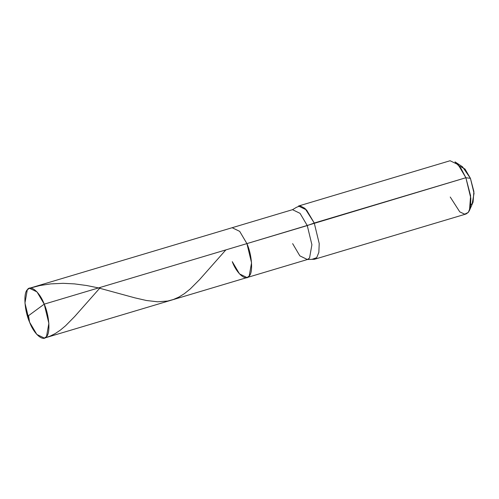 <?xml version="1.0" encoding="UTF-8"?>
<svg xmlns="http://www.w3.org/2000/svg" width="499" height="499" viewBox="0 0 499 499"><rect width="100%" height="100%" fill="white"/><g stroke="black" fill="none" stroke-linecap="round" stroke-linejoin="round"><path stroke-width="0.75" d="M29.466 288.254L37.007 291.915L44.224 304.147L246.911 243.606L239.695 231.374L232.147 227.712L29.466 288.254L27.308 289.776L24.95 303.012L29.597 322.204L28.524 315.68L44.224 304.147C49.301 315.324 50.555 333.157 46.507 336.582C43.319 342.089 34.019 334.187 29.597 322.204L28.524 315.68L44.224 304.147L246.911 243.606L251.552 262.798L249.194 276.034L247.036 277.556L249.194 276.034L251.552 262.798L246.911 243.606C251.983 254.777 253.243 272.616 249.194 276.034C246.001 281.548 236.701 273.639 232.278 261.657L239.495 273.889L247.036 277.556L44.355 338.097L46.507 336.582L48.865 323.34L44.224 304.147C39.801 292.164 30.501 284.262 27.308 289.776C23.266 293.194 24.52 311.027 29.597 322.204L36.814 334.436L44.355 338.097M232.278 261.657C236.701 273.639 246.001 281.548 249.194 276.034C253.243 272.616 251.983 254.777 246.911 243.606L307.265 225.573L311.906 244.766L309.548 258.008L307.396 259.524L309.548 258.008L311.906 244.766L307.265 225.573L300.049 213.347L292.508 209.68L232.147 227.712L239.695 231.374L246.911 243.606L465.873 177.731L470.607 195.833L469.484 210.391L473.071 202.151L473.888 191.541L470.432 178.349L464.999 169.036L459.217 165.905M470.806 204.69L472.21 203.604L474.05 193.294L470.432 178.349L465.873 177.731L460.908 168.219L454.988 161.857L462.504 166.791L470.432 178.349L465.873 177.731L458.157 164.658L450.098 160.74L298.477 206.031L306.536 209.948L314.251 223.022L319.217 243.531L318.849 252.369L316.69 257.677L312.031 259.33L314.389 259.299L316.69 257.677L318.849 252.369L319.217 243.531L314.251 223.022L305.001 208.414L300.142 205.881L296.493 207.297L292.508 209.68L300.049 213.347L307.265 225.573L314.251 223.022L465.873 177.731L470.838 198.24L470.47 207.079L468.311 212.387L466.01 214.009L314.389 259.299M292.639 243.631L299.855 255.862L307.396 259.524L247.036 277.556M469.484 210.391L468.311 212.387L464.712 214.183L459.779 211.882L450.235 197.024M29.048 288.403L40.02 285.515L50.804 283.881L63.117 283.32L74.544 283.9L86.764 285.534L98.272 287.867L134.948 297.872L146.463 300.51L157.59 301.789L167.708 301.047L173.378 299.506L178.81 297.117L184.324 293.705L190.231 288.971L199.606 279.571L225.866 249.893M44.773 337.948L50.068 336.158L55.183 333.594L60.41 330.082L65.569 325.772L74.713 316.491L100.486 287.343M312.031 259.33L307.396 259.524"/></g></svg>
